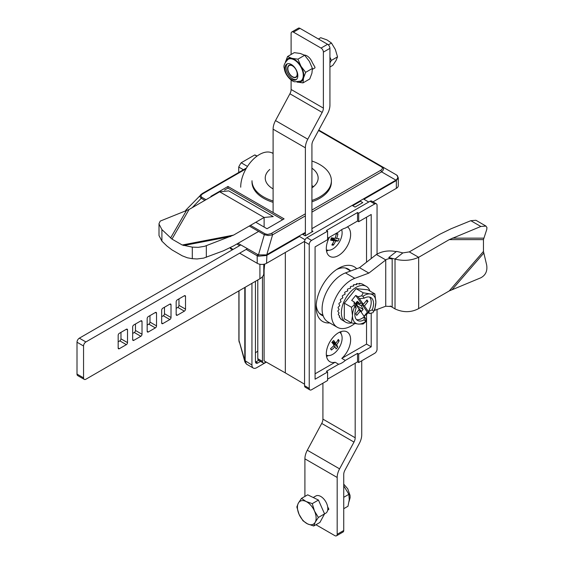 <?xml version="1.0" encoding="UTF-8"?>
<svg xmlns="http://www.w3.org/2000/svg" width="564" height="564" viewBox="0 0 564 564"><rect width="100%" height="100%" fill="white"/><g stroke="black" fill="none" stroke-linecap="round" stroke-linejoin="round"><path stroke-width="0.85" d="M264.1 270.184L264.1 360.854L285.328 372.896L264.1 360.854L264.1 270.184L264.1 360.854L285.328 372.896L285.328 252.46L285.328 372.896L304.56 384.197M257.783 358.69L262.464 361.39A3.306 1.911 120 0 0 263.148 362.906L258.467 360.206A3.306 1.911 -60 0 1 257.783 358.69A3.306 1.911 -60 0 0 258.467 360.206A3.306 1.911 -60 0 1 257.783 358.69L257.783 279.977M263.148 362.906A3.306 1.911 120 0 0 264.798 362.744A3.306 1.911 120 0 1 263.148 362.906L258.467 360.206L263.148 362.906A3.306 1.911 120 0 1 262.464 361.39L262.464 276.684L262.464 361.39A3.306 1.911 120 0 0 263.148 362.906A3.306 1.911 120 0 0 264.798 362.744L266.102 361.989M368.736 202.011L363.35 198.951M356.702 268.732A31.584 18.238 120 0 0 338.463 268.365A31.584 18.238 120 0 0 316.136 307.049A31.584 18.238 120 0 0 329.75 322.925M315.079 373.812L335.129 362.243A17.195 9.926 120 0 1 329.869 361.7A17.195 9.926 120 0 1 329.869 341.847A17.195 9.926 120 0 1 347.064 331.914A17.195 9.926 120 0 1 341.805 358.387L366.529 344.111L366.529 314.345M366.529 262.197L366.529 217.189M329.475 237.232A17.195 9.926 120 0 0 329.869 256.387A17.195 9.926 120 0 0 346.86 246.806A17.195 9.926 120 0 0 347.459 226.848M350.582 270.974A26.621 15.369 120 0 0 348.27 269.07A26.621 15.369 120 0 0 336.637 269.507M316.207 304.891A26.621 15.369 120 0 0 321.649 315.184A26.621 15.369 120 0 0 323.193 315.889M377.055 254.082L377.055 205.31A3.306 1.911 120 0 0 376.371 203.794A3.306 1.911 120 0 0 374.715 203.957L370.04 201.256A3.306 1.911 -60 0 1 371.69 201.094L376.371 203.794M309.918 389.907L305.244 387.207A3.306 1.911 -60 0 1 304.56 385.698L304.56 241.766A3.306 1.911 -60 0 1 306.894 237.712L311.575 240.412A3.306 1.911 120 0 0 309.234 244.466L309.234 388.399A3.306 1.911 120 0 0 309.918 389.907A3.306 1.911 120 0 0 311.575 389.745L327.592 380.496L327.592 371.993L315.079 379.212L315.079 246.891L327.592 239.672L327.592 231.162L326.422 230.493L357.527 212.529L357.527 221.039L358.697 221.715L371.211 214.489L371.211 258.538M371.211 313.105L371.211 346.811L358.697 354.037L358.697 362.539L374.715 353.29A3.306 1.911 120 0 0 377.055 349.243L377.055 309.467M335.129 362.243L338.633 364.266A17.195 9.926 120 0 0 345.316 360.41L341.805 358.387M326.535 356.406A17.195 9.926 120 0 0 328.382 355.588M341.03 333.684A17.195 9.926 120 0 0 340.811 331.674M326.535 251.093A17.195 9.926 120 0 0 328.382 250.275M357.527 221.039L345.316 228.089A17.195 9.926 120 0 0 338.633 231.945L327.592 238.318M358.697 354.037L357.527 353.36L345.316 360.41M371.211 346.811L366.529 344.111M338.633 364.266L326.422 371.316L327.592 371.993M327.592 379.149L357.527 361.862L358.697 362.539M357.527 353.36L357.527 361.862M357.527 212.529L358.697 213.206L358.697 221.715M311.575 240.412L327.592 231.162M370.04 201.256L306.894 237.712M358.697 213.206L374.715 203.957M359.902 200.939L362.765 202.624L355.073 207.066L352.162 205.416M311.92 230.746L312.978 231.367L305.244 235.83L302.332 234.18M298.927 236.147L305.082 239.756M355.186 363.216L355.186 437.763A6.613 3.821 120 0 1 353.988 442.07L339.584 468.853A13.226 7.635 120 0 0 337.18 477.468L337.18 534.284A3.306 1.911 60 0 1 336.496 535.8A3.306 1.911 60 0 1 334.84 535.638L315.953 524.731M327.691 506.965L328.756 508.813A11.245 6.493 60 0 1 328.756 509.525L327.691 510.138M336.496 535.8L343.046 532.021A3.306 1.911 -120 0 0 343.73 530.505L343.73 474.521A6.613 3.821 120 0 1 344.928 470.214L359.331 443.424A13.226 7.635 120 0 0 361.736 434.809L361.736 360.784M353.988 442.07L321.713 423.437L307.309 450.22A13.226 7.635 120 0 0 304.905 458.835L304.905 496.419M321.713 423.437A6.613 3.821 120 0 0 322.918 419.13L322.918 383.196M311.92 231.973L311.92 144.87A6.613 3.821 120 0 1 313.126 140.563L327.529 113.78A13.226 7.635 120 0 0 329.933 105.165L329.933 48.349A3.306 1.911 -120 0 0 327.592 44.295L299.999 28.362A3.306 1.911 -120 0 0 298.342 28.2L291.792 31.979A3.306 1.911 60 0 1 293.449 32.141L321.043 48.074A3.306 1.911 60 0 1 323.383 52.128L323.383 108.112L291.109 89.479L291.109 79.961M312.435 69.344A3.306 1.911 60 0 1 312.562 69.259L314.959 67.877A11.245 6.493 60 0 0 314.959 67.158L312.562 63.006A3.306 1.911 60 0 1 312.216 62.294A8.601 4.963 60 0 0 304.363 55.082M291.109 54.475L291.109 33.495A3.306 1.911 60 0 1 291.792 31.979M305.378 235.752L305.378 147.824A13.226 7.635 120 0 1 307.775 139.209L322.178 112.419L289.91 93.786L275.507 120.576A13.226 7.635 120 0 0 273.103 129.191L273.103 212.529M289.91 93.786A6.613 3.821 120 0 0 291.109 89.479M322.178 112.419A6.613 3.821 120 0 0 323.383 108.112M257.783 351.097L255.443 352.845M255.443 281.323L255.443 361.665A3.306 1.911 -60 0 0 256.134 363.174A3.306 1.911 -60 0 0 257.783 363.012L255.443 361.609M246.475 364.118L244.945 362.095L244.79 360.84A1.657 0.846 -5.2 0 0 245.178 361.136L246.475 364.118L253.306 368.066A6.613 3.821 -60 0 1 251.939 365.035L251.939 283.347M266.342 362.123L256.613 367.735A6.613 3.821 -60 0 1 253.306 368.066M239.143 342.151L238.889 340.177A1.657 0.952 -0 0 0 239.009 340.536L244.945 362.095M244.79 360.84L244.797 360.424A1.657 0.952 0 0 0 245.157 360.741L251.939 365.035M257.783 363.012L260.561 361.411M328.326 44.859L331.477 43.04L326.923 39.889L320.704 37.703L318.441 39.015M329.933 57.19L331.35 60.433L337.533 56.865L335.34 49.47L331.477 43.04M331.35 60.433L329.933 62.985M292.843 76.88A6.613 3.821 -120 0 0 297.186 73.743A6.613 3.821 -120 0 0 292.399 65.84A6.613 3.821 -120 0 0 287.837 68.604A6.613 3.821 -120 0 0 292.512 76.704A6.613 3.821 -120 0 0 292.843 76.88M329.933 67.017L332.809 65.353L336.003 60.623L337.533 56.865M298.335 503.159L296.847 506.958L299.068 514.347L302.96 520.769L307.514 523.871A13.226 7.635 60 0 1 299.068 514.347A13.226 7.635 -120 0 1 298.335 503.159A13.226 7.635 60 0 1 306.048 501.488L312.266 503.631L314.486 511.019A13.226 7.635 60 0 1 315.22 522.208L313.732 526.008L307.514 523.871A13.226 7.635 60 0 0 315.22 522.208L318.385 517.442L324.561 513.874L318.448 500.056L307.676 494.818L301.5 498.386L298.335 503.159M313.732 526.008L319.908 522.44L324.561 513.874L325.773 513.177A9.919 5.732 60 0 0 327.141 511.724A9.919 5.732 60 0 0 324.857 500.303A9.919 5.732 60 0 0 315.847 495.989L313.21 497.511M301.5 498.386L306.048 501.488A13.226 7.635 60 0 1 314.486 511.019L318.385 517.442M318.448 500.056L312.266 503.631M312.414 68.434L309.382 61.37L304.68 55.265L297.926 59.164L300.957 66.228L305.66 72.333L312.414 68.434L311.913 73.228L309.749 78.988L303.002 82.887L296.967 82.055M285.363 62.294L287.534 56.541L294.281 52.642L300.316 53.474L304.68 55.265M300.718 81.075L300.668 81.103A12.57 7.254 -120 0 0 300.668 66.594A12.57 7.254 -120 0 0 288.098 59.34L288.148 59.312A12.57 7.254 60 0 1 288.148 59.312A12.57 7.254 60 0 1 292.025 58.924A12.57 7.254 60 0 1 302.1 69.435A12.57 7.254 60 0 1 300.718 81.075A12.57 7.254 60 0 1 300.69 81.089M287.534 56.541L291.898 58.332L297.926 59.164M305.66 72.333L303.495 78.093L303.002 82.887M289.656 63.788A9.095 5.252 60 0 1 296.946 71.395A9.095 5.252 60 0 1 295.945 79.82A9.095 5.252 60 0 1 293.146 80.095A9.095 5.252 60 0 1 285.849 72.495A9.095 5.252 60 0 1 286.85 64.063A9.095 5.252 60 0 1 289.656 63.788M285.44 62.012A13.226 7.635 60 0 1 291.898 58.332A13.226 7.635 60 0 1 300.957 66.228A13.226 7.635 60 0 1 303.495 78.093A13.226 7.635 -120 0 1 297.017 82.069M343.73 497.307L348.876 494.332L349.264 499.81L347.981 506.253L343.73 508.707M348.876 494.332L343.73 485.801M296.854 71.163A6.944 4.011 60 0 1 295.987 77.317A6.944 4.011 60 0 1 293.844 77.529A6.944 4.011 60 0 1 288.274 71.72A6.944 4.011 60 0 1 289.043 65.283A6.944 4.011 60 0 1 294.803 67.609M287.443 63.802A9.095 5.252 -120 0 0 287.175 72.354A9.095 5.252 -120 0 0 294.253 79.453A9.095 5.252 -120 0 0 296.467 79.439M449.247 239.629L480.831 226.474L470.82 220.693L451.003 228.794L439.892 234.229L409.302 251.897L418.657 257.297L449.247 239.629L483.454 239.629L483.454 251.445L449.247 290.939L418.657 308.6C411.156 312.576 403.274 312.682 395.026 308.91L390.217 306.005M480.831 226.474L485.935 226.065L486.936 227.518L486.767 229.463L483.454 239.629M470.82 220.693L475.924 220.284L485.935 226.065M483.454 251.445L486.647 264.939C487.606 270.889 485.667 275.169 480.831 277.784L449.247 290.939M354.742 323.567A28.115 16.229 -60 0 1 337.272 327.275A28.115 16.229 -60 0 1 333.705 302.494A28.115 16.229 -60 0 1 354.805 278.32L368.87 273.089L386.516 259.377L389.371 258.566L392.177 258.989L388.744 257.529L395.026 259.066L402.858 252.905L409.302 251.897M418.657 308.6L418.657 257.297C411.156 260.624 403.274 261.217 395.026 259.066L395.026 308.91M388.744 257.529L396.577 251.375L402.858 252.905M396.259 251.629C388.843 250.162 382.216 251.114 376.378 254.491L385.734 259.891L385.734 306.238L392.177 306.576L392.177 258.989M337.272 327.275L327.917 321.875A28.115 16.229 -60 0 1 324.349 297.087A28.115 16.229 -60 0 1 345.457 272.92L359.515 267.688L376.378 254.491M385.734 306.238L374.355 310.475M368.489 312.808L364.062 316.277L367.354 312.153L362.088 304.574L361.341 305.822L363.124 309.46L357.435 305.984L356.434 303.185L356.949 302.367M359.515 267.688L368.87 273.089M356.511 319.605A13.226 7.635 120 0 0 364.323 316.644L364.154 319.823A13.226 7.635 -60 0 1 357.576 320.458A13.226 7.635 -60 0 1 356.11 308.233L355.327 303.686L359.254 309.347L355.715 313.894L356.73 315.361L360.389 310.983L358.739 310.017M365.458 321.699A16.539 9.546 -60 0 1 358.309 324.067L363.096 324.018L365.881 321.684L364.154 319.823M365.881 321.684L365.634 318.533L360.389 310.983M366.085 301.014L367.996 301.409L366.981 299.949L363.315 304.327L360.995 303.002L355.736 295.423L351.675 300.45L354.016 301.803L355.327 303.686M357.611 306.978L355.905 303.15L357.428 301.261L360.015 303.904L360.995 303.002M369.906 291.024A20.671 11.936 120 0 0 366.339 286.378L362.166 284.009A20.671 11.936 120 0 0 361.806 283.868L359.677 283.403A20.671 11.936 120 0 0 359.261 283.389L359.663 284.073L356.871 283.621A20.671 11.936 120 0 0 356.42 283.727L356.758 284.644L353.875 284.658A20.671 11.936 120 0 0 353.402 284.883L353.727 286.018L350.822 286.456A20.671 11.936 120 0 0 350.35 286.801L350.681 288.126L347.84 288.944A20.671 11.936 120 0 0 347.389 289.388L347.776 290.883L345.062 292.018A20.671 11.936 120 0 0 344.653 292.54L345.119 294.168L342.609 295.536A20.671 11.936 120 0 0 342.263 296.114L342.841 297.834L340.586 299.35A20.671 11.936 120 0 0 340.318 299.956L341.037 301.726L339.084 303.291A20.671 11.936 120 0 0 338.901 303.904L339.782 305.667L338.167 307.19A20.671 11.936 120 0 0 338.083 307.775L339.14 309.488L337.885 310.863A20.671 11.936 120 0 0 337.892 311.406L339.126 313.027L338.231 314.169A20.671 11.936 120 0 0 338.344 314.634L339.747 316.115L339.211 316.947A20.671 11.936 120 0 0 339.415 317.328L340.98 318.632L340.762 319.09A20.671 11.936 120 0 0 341.051 319.358L345.669 322.178A20.671 11.936 120 0 0 351.52 322.932M367.996 301.409L364.45 305.956L368.384 311.617A13.226 7.635 120 0 0 369.533 297.052M355.736 295.423L358.077 296.777L363.315 304.327M363.124 309.46L361.602 311.342L358.633 308.452M358.5 308.261L359.374 308.804L358.866 308.79M356.307 302.029L360.015 303.904M361.341 305.822L356.434 303.185M362.088 304.574L364.45 305.956M367.354 312.153L369.688 313.506L368.384 311.617L372.275 309.77L373.572 311.645A16.539 9.546 120 0 0 375.885 302.304L374.813 309.509L373.572 311.645M351.478 307.288L352.5 315.706A16.539 9.546 -60 0 0 358.309 324.067L351.428 322.911L352.5 315.706A16.539 9.546 -60 0 1 354.812 306.365L354.27 304.955L351.478 307.288L344.336 303.164L356.06 288.655L367.728 289.769L374.863 293.893L375.885 302.304A16.539 9.546 -60 0 0 370.076 293.936L374.863 293.893M359.381 298.659L364.224 298.18A13.226 7.635 -60 0 1 370.809 297.545A13.226 7.635 -60 0 1 372.275 309.77M362.927 296.311L361.637 295.825L363.202 292.779L370.076 293.936A16.539 9.546 -60 0 0 362.927 296.311L364.224 298.18M351.428 322.911L344.287 318.787L344.336 303.164M369.688 313.506L373.255 312.555M361.637 295.825L358.077 296.777M356.11 308.233L354.812 306.365M354.016 301.803L354.27 304.955M366.339 286.378A20.671 11.936 120 0 0 345.669 298.314A20.671 11.936 120 0 0 345.669 322.178M350.625 288.148L350.35 286.801M353.402 286.054L353.402 284.883M356.265 284.63L356.42 283.727M359.078 283.953L359.261 283.389M363.202 292.779L356.06 288.655M331.442 350.011A25.091 19.585 -32 0 0 334.988 346.712A25.091 6.014 40 0 1 336.073 348.975A6.31 3.645 -60 0 0 337.73 347.015A25.091 6.014 -140 0 0 336.645 344.745A25.091 19.585 -32 0 0 339.147 340.846A6.31 3.645 -60 0 0 338.273 339.443A25.091 19.585 148 0 1 335.763 343.342A25.091 6.014 -140 0 0 333.641 340.473A6.31 3.645 -60 0 0 332.767 341.382A6.31 3.645 -60 0 0 331.992 342.44A25.091 6.014 40 0 1 334.114 345.309A25.091 19.585 148 0 1 330.567 348.608A6.31 3.645 -60 0 0 330.807 349.229A6.31 3.645 -60 0 0 331.442 350.011L330.687 348.51M339.577 332.182A13.226 7.635 -60 0 1 339.38 347.339A13.226 7.635 -60 0 1 326.359 355.087M337.512 340.783L339.147 340.846M336.645 344.745L332.175 342.165M335.763 343.342L332.64 341.537M337.73 347.015L331.759 342.39M334.988 346.712L333.564 345.887M333.423 245.114A25.091 19.867 -83.5 0 0 335.7 241.004A25.091 4.991 21.7 0 0 338.118 241.039A6.31 3.645 -60 0 0 339.077 238.628A25.091 4.991 -158.3 0 1 336.659 238.6A25.091 19.867 -83.5 0 0 337.899 233.891A6.31 3.645 -60 0 0 336.729 233.658A6.31 3.645 -60 0 0 336.292 233.707A25.091 19.867 96.5 0 1 335.058 238.417A25.091 4.991 -158.3 0 1 331.597 237.782A6.31 3.645 -60 0 0 331.033 238.974A6.31 3.645 -60 0 0 330.638 240.186A25.091 4.991 21.7 0 0 334.092 240.821A25.091 19.867 96.5 0 1 331.815 244.931A6.31 3.645 -60 0 0 333.423 245.114L332.577 243.733M334.092 240.821L331.005 239.037M341.643 229.675A13.226 7.635 -60 0 1 337.801 244.395A13.226 7.635 -60 0 1 326.359 249.767M336.243 233.975L337.899 233.891M336.659 238.6L335.263 237.789M331.195 238.022L338.118 241.039M335.7 241.004L331.258 238.445M285.328 372.896L285.328 252.46L285.328 372.896M262.464 361.39L262.464 276.684M264.657 264.065L263.776 273.737A13.226 7.635 180 0 1 259.919 278.743L85.897 379.212A3.306 1.911 -60 0 1 84.24 379.375A3.306 1.911 -60 0 1 83.557 377.866L83.557 346A3.306 1.911 -60 0 1 85.897 341.946L79.348 338.167L240.814 244.945M247.363 248.724L85.897 341.946M118.165 341.812L119.808 340.868A1.657 0.952 120 0 0 120.978 338.844L120.978 332.358M126.357 344.646L119.335 348.7A1.657 0.952 -60 0 1 118.51 348.778A1.657 0.952 -60 0 1 118.165 348.023L118.165 335.333A1.657 0.952 -60 0 1 119.335 333.31L126.357 329.256A1.657 0.952 -60 0 1 127.182 329.172A1.657 0.952 -60 0 1 127.52 329.933L127.52 342.623A1.657 0.952 -60 0 1 126.357 344.646L119.808 340.868M176.165 308.332L177.801 307.38A1.657 0.952 120 0 0 178.971 305.357L178.971 298.878M185.521 296.445L185.521 309.135A1.657 0.952 -60 0 1 184.35 311.166L177.336 315.213A1.657 0.952 -60 0 1 176.511 315.297A1.657 0.952 -60 0 1 176.165 314.536L176.165 301.846A1.657 0.952 -60 0 1 177.336 299.822L184.35 295.769A1.657 0.952 -60 0 1 185.175 295.691A1.657 0.952 -60 0 1 185.521 296.445L184.35 295.769M79.348 338.167A3.306 1.911 120 0 0 77.007 342.214L77.007 374.08A3.306 1.911 120 0 0 77.698 375.596L84.24 379.375M162.834 323.588A1.657 0.952 -60 0 1 162.009 323.666A1.657 0.952 -60 0 1 161.664 322.911L161.664 310.221A1.657 0.952 -60 0 1 162.834 308.191L169.849 304.144A1.657 0.952 -60 0 1 170.68 304.059A1.657 0.952 -60 0 1 171.019 304.821L171.019 317.511A1.657 0.952 -60 0 1 169.849 319.534L162.834 323.588L161.664 322.911M148.339 331.956A1.657 0.952 -60 0 1 147.507 332.041A1.657 0.952 -60 0 1 147.169 331.279L147.169 318.589A1.657 0.952 -60 0 1 148.339 316.566L155.354 312.512A1.657 0.952 -60 0 1 156.179 312.435A1.657 0.952 -60 0 1 156.524 313.189L156.524 325.879A1.657 0.952 -60 0 1 155.354 327.91L148.339 331.956L147.169 331.279M133.837 340.325A1.657 0.952 -60 0 1 133.012 340.409A1.657 0.952 -60 0 1 132.667 339.655L132.667 326.958A1.657 0.952 -60 0 1 133.837 324.934L140.852 320.888A1.657 0.952 -60 0 1 141.677 320.803A1.657 0.952 -60 0 1 142.022 321.558L142.022 334.255A1.657 0.952 -60 0 1 140.852 336.278L133.837 340.325L132.667 339.655M161.664 316.7L163.306 315.755A1.657 0.952 120 0 0 164.476 313.732L164.476 307.246M147.169 325.068L148.804 324.124A1.657 0.952 120 0 0 149.975 322.1L149.975 315.621M132.667 333.444L134.302 332.499A1.657 0.952 120 0 0 135.473 330.469L135.473 323.99M311.92 168.192A26.459 15.277 180 0 1 313.577 186.621L311.92 185.662M313.577 186.621A26.459 15.277 180 0 1 311.92 187.882M239.658 253.173L257.198 263.296A6.613 3.821 0 0 0 266.553 263.296L266.885 255.28A1.657 0.952 -120 0 0 266.793 254.702L272.581 234.814L268.302 235.533L264.326 234.723A1.657 0.952 120 0 1 265.158 233.848L267.66 234.441L271.051 233.609L305.378 213.812M257.198 263.296L257.198 255.76L258.411 256.197L266.553 255.492A1.657 0.846 -125.2 0 0 266.384 254.879L305.378 232.424M396.288 179.881A1.657 1.057 65.9 0 1 396.344 180.558L396.02 180.727A1.657 0.952 60 0 0 395.928 180.149L396.288 179.881C398.149 177.935 398.297 176.335 396.725 175.08L382.18 166.683C384.162 168.051 383.971 169.778 381.595 171.872A1.657 0.952 -120 0 0 380.517 170.427C382.66 169.066 382.935 167.846 381.349 166.761L318.54 130.495M398.283 177.773L396.344 180.558L396.344 188.362A6.613 3.821 0 0 0 398.283 185.662L398.283 177.773L396.725 175.08M266.553 263.296L304.581 241.343M372.994 201.849L396.344 188.362M258.411 256.197A1.657 0.902 -82.4 0 1 258.453 254.907L266.384 254.879M230.387 247.822A15.707 9.073 0 0 0 230.507 248.696L232.41 249.796M230.507 247.885L230.507 248.696M311.92 161.022A39.684 22.912 180 0 1 319.76 164.533A39.684 22.912 180 0 1 331.385 180.734A39.684 22.912 180 0 1 311.92 200.446M273.103 200.981A39.684 22.912 180 0 1 252.009 180.734L252.009 182.087A39.684 22.912 0 0 0 263.628 198.288A39.684 22.912 0 0 0 273.103 202.328M311.92 201.799A39.684 22.912 0 0 0 331.385 182.087L331.385 180.734M273.103 188.905A26.459 15.277 180 0 1 269.811 169.447M246.003 168.84L202.871 193.741C200.728 195.102 200.453 196.328 202.039 197.407A1.657 0.952 120 0 0 201.214 198.281L199.882 196.582L200.601 194.728M202.871 193.741A1.657 0.952 -120 0 0 202.046 193.663L186.092 209.864L185.584 211.091M230.232 247.73L233.115 249.394M202.046 193.663L246.489 168.001M382.18 166.683L319.062 130.242L382.18 166.683A1.657 0.952 120 0 0 381.349 166.761M255.809 222.258L267.019 228.737L284.094 218.874L227.969 186.472L210.894 196.328L211.373 196.603M305.378 215.878L272.581 234.814A1.657 0.952 -120 0 0 271.503 233.369M282.691 219.685L227.969 188.094L224.535 190.075M227.969 186.472L227.969 188.094M238.727 172.485L238.727 167.029A16.208 9.355 -60 0 1 241.18 162.777L254.745 154.945A16.208 9.355 -60 0 1 256.063 155.495L257.064 156.073M256.902 156.193L254.745 154.945M247.476 166.415L241.18 162.777M243.444 169.757L238.727 167.029M240.715 187.213A26.459 15.277 -60 0 1 252.157 160.437A26.459 15.277 -60 0 1 272.652 153.232L273.103 153.493M182.221 245.002L171.985 239.094L189.088 209.47L219.685 191.809L228.737 190.886L273.244 216.583L264.114 217.464L233.524 235.125L182.221 245.002L192.303 247.131L192.303 258.693L187.347 257.783L182.221 255.802L171.985 249.894L166.859 245.953L161.903 241.138L158.999 235.541L159.013 223.605L160.232 221.095L189.088 209.47M233.524 235.125L204.598 246.306L198.211 247.349L192.303 247.131M258.629 231.43L233.524 245.925L223.259 250.874L203.625 258.115L197.111 258.968L192.303 258.693M171.985 239.094L161.903 229.576L158.999 223.971M304.56 241.766L309.234 244.466M304.56 385.698L309.234 388.399M337.18 477.468L304.905 458.835M355.186 437.763L322.918 419.13M339.584 468.853L307.309 450.22M337.18 534.284L343.73 530.505M299.999 28.362L293.449 32.141M327.592 44.295L321.043 48.074M307.775 139.209L275.507 120.576M305.378 147.824L273.103 129.191M329.933 48.349L323.383 52.128M258.686 360.333L255.915 361.933A3.306 1.911 -60 0 1 255.485 362.13M244.797 287.471L244.797 360.424L239.009 340.536L239.009 290.812M245.157 360.741L245.157 287.266M483.679 253.194L452.279 289.459M452.279 238.149L483.679 238.149M345.457 272.92L354.805 278.32M263.776 273.737L263.776 264.255M259.919 278.743L259.919 264.248M119.335 348.7L118.165 348.023M185.521 309.135L178.971 305.357M83.557 346L77.007 342.214M83.557 377.866L77.007 374.08M177.336 315.213L176.165 314.536M184.35 311.166L177.801 307.38M169.849 319.534L163.306 315.755M171.019 317.511L164.476 313.732M155.354 327.91L148.804 324.124M156.524 325.879L149.975 322.1M140.852 336.278L134.302 332.499M142.022 334.255L135.473 330.469M127.52 342.623L120.978 338.844M171.019 304.821L169.849 304.144M156.524 313.189L155.354 312.512M142.022 321.558L140.852 320.888M127.52 329.933L126.357 329.256M266.885 255.28L299.477 236.464M302.889 234.497L305.378 233.059M352.719 205.726L360.452 201.263M363.9 199.268L396.02 180.727M238.015 243.331L258.453 254.907L264.326 234.723L249.274 226.03M311.92 228.646L395.928 180.149L381.595 171.872L311.92 212.099M192.225 207.658L201.214 198.281L204.845 200.375M246.193 249.401L257.198 255.76A1.657 0.952 -60 0 1 257.544 254.604M236.845 244.008L239.644 245.622M202.039 197.407L206.008 199.698M250.444 225.353L265.158 233.848M311.92 210.034L380.517 170.427M264.114 227.052L264.114 217.464L219.685 191.809M206.332 245.749L206.332 257.311M161.903 241.138L161.903 229.576M170.589 238.015L186.289 210.823M230.725 236.471L183.617 245.537M238.889 290.883L238.889 340.177M300.668 81.103L294.916 81.801C291.659 81.745 284.707 74.857 284.319 68.251C283.234 65.974 284.496 63.006 288.098 59.34M349.081 501.445L350.103 497.751L350.047 495.439L347.769 488.847L343.73 484.123M350.618 270.995L345.464 268.02M323.024 315.41L319.337 313.274M186.092 209.864L185.26 211.211M272.356 153.07L273.103 152.632"/></g></svg>
